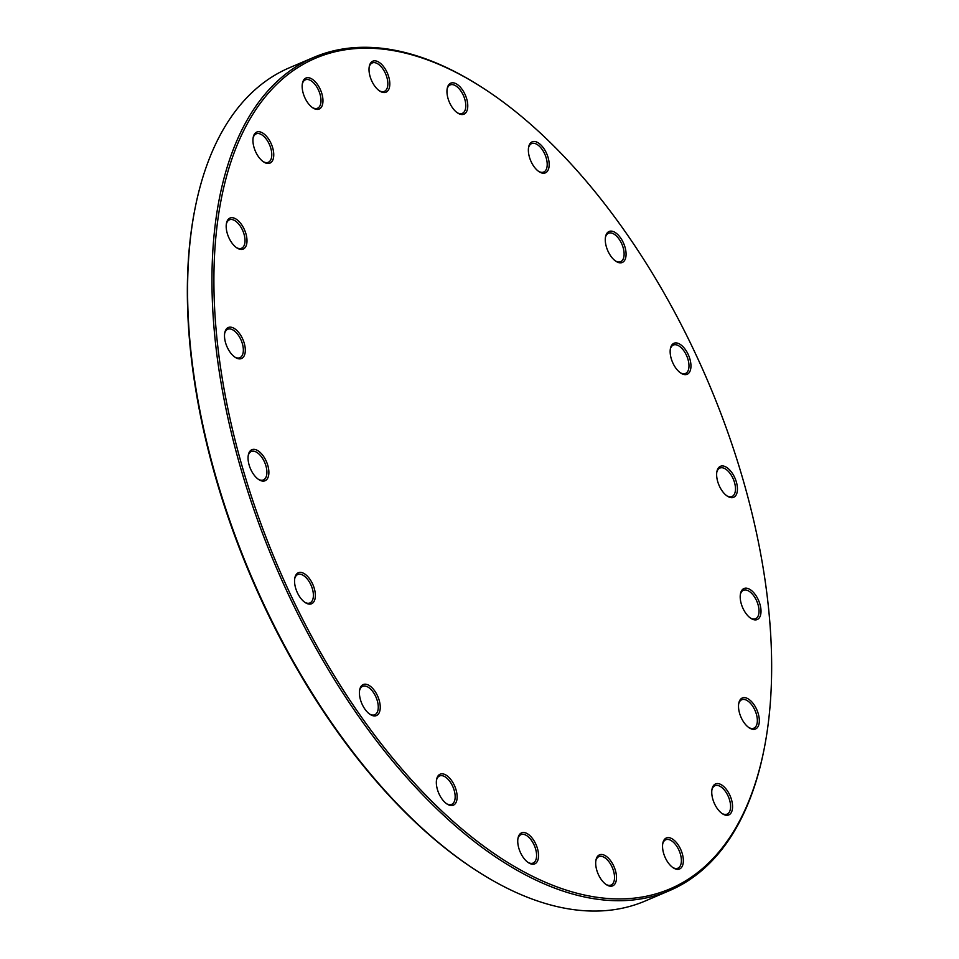 <?xml version="1.0" encoding="UTF-8"?>
<svg xmlns="http://www.w3.org/2000/svg" width="959" height="959" viewBox="0 0 959 959"><rect width="100%" height="100%" fill="white"/><g stroke="black" fill="none" stroke-linecap="round" stroke-linejoin="round"><path stroke-width="1.44" d="M764.299 748.176L764.035 749.506A453.008 234.775 -113.1 0 1 669.598 890.587A453.008 234.775 -113.1 0 1 651.389 896.725A453.008 234.775 -113.1 0 1 268.664 549.123A453.008 234.775 -113.1 0 1 313.713 57.384A453.008 234.775 -113.1 0 1 480.938 86.706L482.077 87.437A451.605 234.044 66.9 0 0 228.266 410.596A451.605 234.044 66.9 0 0 652 894.939A451.605 234.044 66.9 0 0 764.299 748.176A451.605 234.044 66.9 0 0 482.077 87.437M313.713 57.384L289.402 67.765A453.008 234.775 66.9 0 0 194.965 208.858A453.008 234.775 66.9 0 0 478.062 871.647A453.008 234.775 66.9 0 0 627.09 907.106A453.008 234.775 66.9 0 0 645.287 900.969L669.598 890.587M478.062 871.647L476.923 870.928A451.605 234.044 -113.1 0 1 194.701 210.177L194.965 208.858M310.908 603.99A16.854 8.739 -113.1 0 1 305.358 602.672A16.854 8.739 -113.1 0 1 294.821 578.013A16.854 8.739 -113.1 0 1 310.812 580.615A16.854 8.739 -113.1 0 1 310.908 603.99M375.772 715.798A16.854 8.739 -113.1 0 1 370.234 714.479A16.854 8.739 -113.1 0 1 359.697 689.809A16.854 8.739 -113.1 0 1 375.688 692.41A16.854 8.739 -113.1 0 1 375.772 715.798M452.684 805.416A16.854 8.739 -113.1 0 1 447.134 804.098A16.854 8.739 -113.1 0 1 436.609 779.439A16.854 8.739 -113.1 0 1 452.588 782.041A16.854 8.739 -113.1 0 1 452.684 805.416M534.091 864.095A16.854 8.739 -113.1 0 1 528.553 862.776A16.854 8.739 -113.1 0 1 518.016 838.118A16.854 8.739 -113.1 0 1 533.995 840.719A16.854 8.739 -113.1 0 1 534.091 864.095M612.034 886.08A16.854 8.739 -113.1 0 1 606.496 884.761A16.854 8.739 -113.1 0 1 595.959 860.103A16.854 8.739 -113.1 0 1 611.95 862.704A16.854 8.739 -113.1 0 1 612.034 886.08M678.888 869.214A16.854 8.739 -113.1 0 1 673.35 867.895A16.854 8.739 -113.1 0 1 662.813 843.237A16.854 8.739 -113.1 0 1 678.804 845.838A16.854 8.739 -113.1 0 1 678.888 869.214M728.109 815.162A16.854 8.739 -113.1 0 1 722.559 813.843A16.854 8.739 -113.1 0 1 712.022 789.185A16.854 8.739 -113.1 0 1 728.013 791.786A16.854 8.739 -113.1 0 1 728.109 815.162M754.865 729.212A16.854 8.739 -113.1 0 1 749.315 727.893A16.854 8.739 -113.1 0 1 738.79 703.223A16.854 8.739 -113.1 0 1 754.769 705.824A16.854 8.739 -113.1 0 1 754.865 729.212M756.543 619.766A16.854 8.739 -113.1 0 1 751.005 618.435A16.854 8.739 -113.1 0 1 740.468 593.777A16.854 8.739 -113.1 0 1 756.459 596.378A16.854 8.739 -113.1 0 1 756.543 619.766M732.988 497.541A16.854 8.739 -113.1 0 1 727.449 496.223A16.854 8.739 -113.1 0 1 716.912 471.552A16.854 8.739 -113.1 0 1 732.892 474.166A16.854 8.739 -113.1 0 1 732.988 497.541M686.5 374.501A16.854 8.739 -113.1 0 1 680.95 373.183A16.854 8.739 -113.1 0 1 670.425 348.525A16.854 8.739 -113.1 0 1 686.404 351.126A16.854 8.739 -113.1 0 1 686.5 374.501M621.624 262.706A16.854 8.739 -113.1 0 1 616.086 261.387A16.854 8.739 -113.1 0 1 605.549 236.717A16.854 8.739 -113.1 0 1 621.528 239.33A16.854 8.739 -113.1 0 1 621.624 262.706M544.724 173.076A16.854 8.739 -113.1 0 1 539.174 171.757A16.854 8.739 -113.1 0 1 528.637 147.099A16.854 8.739 -113.1 0 1 544.628 149.7A16.854 8.739 -113.1 0 1 544.724 173.076M463.305 114.397A16.854 8.739 -113.1 0 1 457.767 113.078A16.854 8.739 -113.1 0 1 447.23 88.42A16.854 8.739 -113.1 0 1 463.221 91.021A16.854 8.739 -113.1 0 1 463.305 114.397M385.362 92.412A16.854 8.739 -113.1 0 1 379.812 91.093A16.854 8.739 -113.1 0 1 369.287 66.435A16.854 8.739 -113.1 0 1 385.266 69.036A16.854 8.739 -113.1 0 1 385.362 92.412M318.508 109.278A16.854 8.739 -113.1 0 1 312.97 107.959A16.854 8.739 -113.1 0 1 302.433 83.289A16.854 8.739 -113.1 0 1 318.412 85.902A16.854 8.739 -113.1 0 1 318.508 109.278M240.853 358.738A16.854 8.739 -113.1 0 1 235.315 357.419A16.854 8.739 -113.1 0 1 224.778 332.749A16.854 8.739 -113.1 0 1 240.757 335.362A16.854 8.739 -113.1 0 1 240.853 358.738M242.543 249.292A16.854 8.739 -113.1 0 1 236.993 247.973A16.854 8.739 -113.1 0 1 226.456 223.303A16.854 8.739 -113.1 0 1 242.447 225.916A16.854 8.739 -113.1 0 1 242.543 249.292M269.299 163.33A16.854 8.739 -113.1 0 1 263.749 162.011A16.854 8.739 -113.1 0 1 253.212 137.353A16.854 8.739 -113.1 0 1 269.203 139.954A16.854 8.739 -113.1 0 1 269.299 163.33M264.408 480.962A16.854 8.739 -113.1 0 1 258.87 479.644A16.854 8.739 -113.1 0 1 248.333 454.974A16.854 8.739 -113.1 0 1 264.324 457.575A16.854 8.739 -113.1 0 1 264.408 480.962M258.283 479.248A15.452 8.008 66.9 0 0 262.814 480.123A15.452 8.008 66.9 0 0 263.437 479.908A15.452 8.008 66.9 0 0 264.972 463.137A15.452 8.008 66.9 0 0 251.917 451.281A15.452 8.008 66.9 0 0 251.294 451.485A15.452 8.008 66.9 0 0 248.213 455.669M234.727 357.024A15.452 8.008 66.9 0 0 239.259 357.899A15.452 8.008 66.9 0 0 239.882 357.683A15.452 8.008 66.9 0 0 241.416 340.913A15.452 8.008 66.9 0 0 228.362 329.057A15.452 8.008 66.9 0 0 227.739 329.273A15.452 8.008 66.9 0 0 224.658 333.444M236.405 247.578A15.452 8.008 66.9 0 0 240.937 248.453A15.452 8.008 66.9 0 0 241.56 248.237A15.452 8.008 66.9 0 0 243.095 231.467A15.452 8.008 66.9 0 0 230.04 219.611A15.452 8.008 66.9 0 0 229.417 219.827A15.452 8.008 66.9 0 0 226.348 223.998M263.174 161.615A15.452 8.008 66.9 0 0 267.693 162.491A15.452 8.008 66.9 0 0 268.316 162.287A15.452 8.008 66.9 0 0 269.851 145.516A15.452 8.008 66.9 0 0 256.796 133.649A15.452 8.008 66.9 0 0 256.173 133.864A15.452 8.008 66.9 0 0 253.104 138.048M312.382 107.564A15.452 8.008 66.9 0 0 316.914 108.439A15.452 8.008 66.9 0 0 317.537 108.223A15.452 8.008 66.9 0 0 319.071 91.453A15.452 8.008 66.9 0 0 306.017 79.597A15.452 8.008 66.9 0 0 305.394 79.813A15.452 8.008 66.9 0 0 302.313 83.984M379.237 90.697A15.452 8.008 66.9 0 0 383.768 91.573A15.452 8.008 66.9 0 0 384.379 91.369A15.452 8.008 66.9 0 0 385.926 74.598A15.452 8.008 66.9 0 0 372.871 62.743A15.452 8.008 66.9 0 0 372.248 62.946A15.452 8.008 66.9 0 0 369.167 67.13M457.179 112.683A15.452 8.008 66.9 0 0 461.711 113.558A15.452 8.008 66.9 0 0 462.334 113.354A15.452 8.008 66.9 0 0 463.868 96.583A15.452 8.008 66.9 0 0 450.814 84.728A15.452 8.008 66.9 0 0 450.191 84.931A15.452 8.008 66.9 0 0 447.11 89.115M538.598 171.361A15.452 8.008 66.9 0 0 543.118 172.236A15.452 8.008 66.9 0 0 543.741 172.033A15.452 8.008 66.9 0 0 545.275 155.262A15.452 8.008 66.9 0 0 532.221 143.394A15.452 8.008 66.9 0 0 531.598 143.61A15.452 8.008 66.9 0 0 528.529 147.794M615.498 260.992A15.452 8.008 66.9 0 0 620.029 261.867A15.452 8.008 66.9 0 0 620.653 261.651A15.452 8.008 66.9 0 0 622.187 244.881A15.452 8.008 66.9 0 0 609.133 233.025A15.452 8.008 66.9 0 0 608.509 233.241A15.452 8.008 66.9 0 0 605.429 237.412M680.375 372.787A15.452 8.008 66.9 0 0 684.894 373.662A15.452 8.008 66.9 0 0 685.517 373.459A15.452 8.008 66.9 0 0 687.052 356.688A15.452 8.008 66.9 0 0 673.997 344.832A15.452 8.008 66.9 0 0 673.386 345.036A15.452 8.008 66.9 0 0 670.305 349.22M726.862 495.827A15.452 8.008 66.9 0 0 731.393 496.702A15.452 8.008 66.9 0 0 732.017 496.486A15.452 8.008 66.9 0 0 733.551 479.716A15.452 8.008 66.9 0 0 720.497 467.86A15.452 8.008 66.9 0 0 719.873 468.076A15.452 8.008 66.9 0 0 716.793 472.248M750.418 618.052A15.452 8.008 66.9 0 0 754.949 618.927A15.452 8.008 66.9 0 0 755.572 618.711A15.452 8.008 66.9 0 0 757.107 601.94A15.452 8.008 66.9 0 0 744.052 590.085A15.452 8.008 66.9 0 0 743.429 590.288A15.452 8.008 66.9 0 0 740.348 594.472M748.739 727.497A15.452 8.008 66.9 0 0 753.259 728.372A15.452 8.008 66.9 0 0 753.882 728.157A15.452 8.008 66.9 0 0 755.416 711.386A15.452 8.008 66.9 0 0 742.362 699.531A15.452 8.008 66.9 0 0 741.751 699.734A15.452 8.008 66.9 0 0 738.67 703.918M721.983 813.448A15.452 8.008 66.9 0 0 726.502 814.323A15.452 8.008 66.9 0 0 727.126 814.119A15.452 8.008 66.9 0 0 728.66 797.349A15.452 8.008 66.9 0 0 715.606 785.493A15.452 8.008 66.9 0 0 714.982 785.697A15.452 8.008 66.9 0 0 711.914 789.88M672.762 867.499A15.452 8.008 66.9 0 0 677.294 868.375A15.452 8.008 66.9 0 0 677.917 868.171A15.452 8.008 66.9 0 0 679.451 851.4A15.452 8.008 66.9 0 0 666.397 839.545A15.452 8.008 66.9 0 0 665.774 839.748A15.452 8.008 66.9 0 0 662.693 843.932M605.908 884.366A15.452 8.008 66.9 0 0 610.439 885.241A15.452 8.008 66.9 0 0 611.063 885.025A15.452 8.008 66.9 0 0 612.597 868.255A15.452 8.008 66.9 0 0 599.543 856.399A15.452 8.008 66.9 0 0 598.919 856.615A15.452 8.008 66.9 0 0 595.839 860.786M527.965 862.381A15.452 8.008 66.9 0 0 532.497 863.256A15.452 8.008 66.9 0 0 533.108 863.052A15.452 8.008 66.9 0 0 534.654 846.27A15.452 8.008 66.9 0 0 521.6 834.414A15.452 8.008 66.9 0 0 520.977 834.63A15.452 8.008 66.9 0 0 517.896 838.801M446.558 803.702A15.452 8.008 66.9 0 0 451.078 804.577A15.452 8.008 66.9 0 0 451.701 804.373A15.452 8.008 66.9 0 0 453.235 787.603A15.452 8.008 66.9 0 0 440.181 775.747A15.452 8.008 66.9 0 0 439.57 775.951A15.452 8.008 66.9 0 0 436.489 780.135M369.647 714.083A15.452 8.008 66.9 0 0 374.178 714.958A15.452 8.008 66.9 0 0 374.801 714.743A15.452 8.008 66.9 0 0 376.336 697.972A15.452 8.008 66.9 0 0 363.281 686.117A15.452 8.008 66.9 0 0 362.658 686.32A15.452 8.008 66.9 0 0 359.577 690.504M304.77 602.276A15.452 8.008 66.9 0 0 309.301 603.151A15.452 8.008 66.9 0 0 309.925 602.947A15.452 8.008 66.9 0 0 311.459 586.165A15.452 8.008 66.9 0 0 298.405 574.309A15.452 8.008 66.9 0 0 297.781 574.525A15.452 8.008 66.9 0 0 294.701 578.709"/></g></svg>
